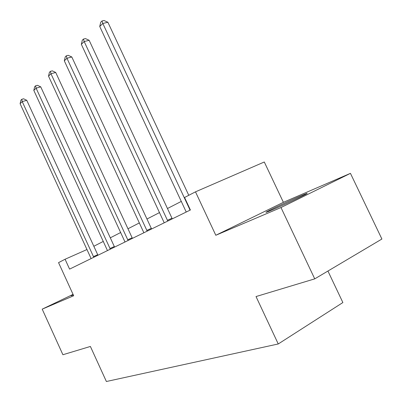 <?xml version="1.0" encoding="UTF-8"?>
<svg xmlns="http://www.w3.org/2000/svg" width="402" height="402" viewBox="0 0 402 402"><rect width="100%" height="100%" fill="white"/><g stroke="black" fill="none" stroke-linecap="round" stroke-linejoin="round"><path stroke-width="0.6" d="M300.741 195.91C289.912 200.548 269.345 210.176 266.456 211.97C265.054 212.829 266.838 212.201 271.807 210.09C282.144 205.698 303.656 195.643 306.646 193.809C308.223 192.844 306.259 193.548 300.741 195.91M73.194 294.701L71.174 295.782L73.315 294.973M283.385 202.317L215.809 235.27L280.988 207.532L314.741 278.862L381.9 239.029L350.443 173.347L283.385 202.317L264.29 161.991L195.488 191.839L184.558 197.488L190.397 209.995L69.591 269.119L65.079 259.245L58.546 262.622L73.677 295.756L42.2 309.148L73.053 294.395M327.931 271.038L342.876 302.545L278.249 343.966L106.384 381.508L90.39 346.454L62.903 354.735L42.2 309.148M280.988 207.532L350.443 173.347M215.809 235.27L195.488 191.839M314.741 278.862L256.024 296.555L278.249 343.966M87.023 249.511L65.079 259.245M181.362 201.382L167.458 208.512M159.559 212.563L146.966 219.02M139.399 222.904L127.967 228.763M120.7 232.492L110.304 237.823M103.319 241.406L93.837 246.265M93.41 256.637L97.706 254.692L26.763 100.294L22.236 101.616L93.777 257.28M20.1 103.686L20.934 100.133L21.788 99.299L22.236 101.616L20.1 103.686L91.113 258.587M97.706 254.692L97.998 255.22M21.788 99.299L23.597 98.776L26.763 100.294M109.937 248.521L114.319 246.542L40.733 86.857L36.1 88.174L110.324 249.185M33.813 90.39L34.678 86.706L35.592 85.817L36.1 88.174L33.813 90.39L107.465 250.582M114.319 246.542L114.62 247.084M35.592 85.817L37.446 85.294L40.733 86.857M127.675 239.808L132.142 237.793L55.707 72.455L50.969 73.757L128.077 240.496M48.516 76.134L49.416 72.32L50.396 71.36L50.969 73.757L48.516 76.134L125.007 241.999M132.142 237.793L132.454 238.356M50.396 71.36L52.29 70.842L55.707 72.455M146.76 230.436L151.308 228.381L71.802 56.973L66.958 58.255L147.182 231.145M64.315 60.818L65.255 56.853L66.31 55.823L66.958 58.255L64.315 60.818L143.876 232.763M151.308 228.381L151.639 228.964M66.31 55.823L68.245 55.315L71.802 56.973M167.353 220.321L171.986 218.236L89.143 40.29L84.189 41.547L167.79 221.06M81.335 44.315L82.32 40.19L83.455 39.074L84.189 41.547L81.335 44.315L164.222 222.808M171.986 218.236L172.332 218.839M83.455 39.074L85.44 38.577L89.143 40.29M188.769 195.312L107.887 22.261L102.822 23.482L190.101 210.145M99.731 26.477L100.761 22.18L101.992 20.974L102.822 23.482L99.731 26.477L186.232 212.035M101.992 20.974L104.017 20.492L107.887 22.261M189.633 209.377L190.025 209.201"/></g></svg>
